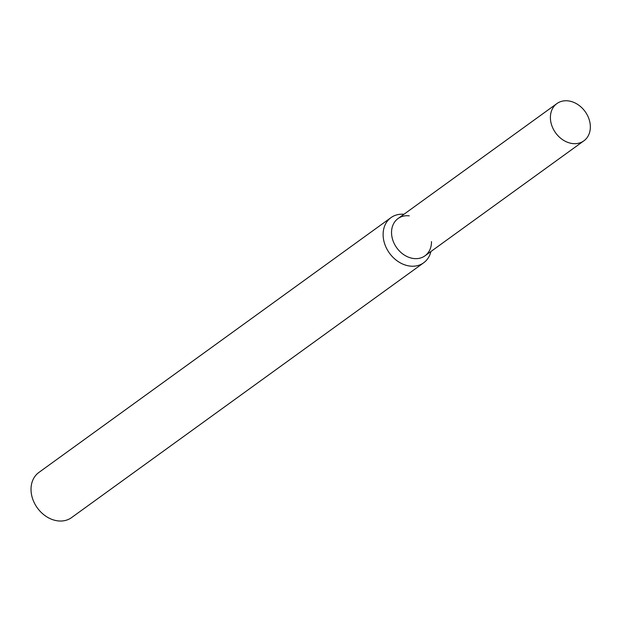 <?xml version="1.0" encoding="UTF-8"?>
<svg xmlns="http://www.w3.org/2000/svg" width="621" height="621" viewBox="0 0 621 621"><rect width="100%" height="100%" fill="white"/><g stroke="black" fill="none" stroke-linecap="round" stroke-linejoin="round"><path stroke-width="0.93" d="M409.27 215.844A22.993 18.195 54.1 0 0 391.603 234.164A22.993 18.195 54.1 0 0 412.445 258.328A22.993 18.195 54.1 0 0 431.486 241.6M403.945 214.276A27.875 22.053 54.1 0 0 390.989 217.629A27.875 22.053 54.1 0 0 389.46 253.143A27.875 22.053 54.1 0 0 423.669 262.792A27.875 22.053 54.1 0 0 430.912 251.536M390.989 217.629L38.898 472.434A27.875 22.053 54.1 0 0 37.369 507.947A27.875 22.053 54.1 0 0 71.578 517.596L423.669 262.792M568.137 100.874A22.993 18.195 54.1 0 0 556.897 103.583A22.993 18.195 54.1 0 0 555.64 132.886A22.993 18.195 54.1 0 0 583.864 140.843A22.993 18.195 54.1 0 0 588.561 117.827A22.993 18.195 54.1 0 0 568.137 100.874M556.897 103.583L398.03 218.553A22.993 18.195 54.1 0 0 396.772 247.849A22.993 18.195 54.1 0 0 424.997 255.813L583.864 140.843"/></g></svg>
